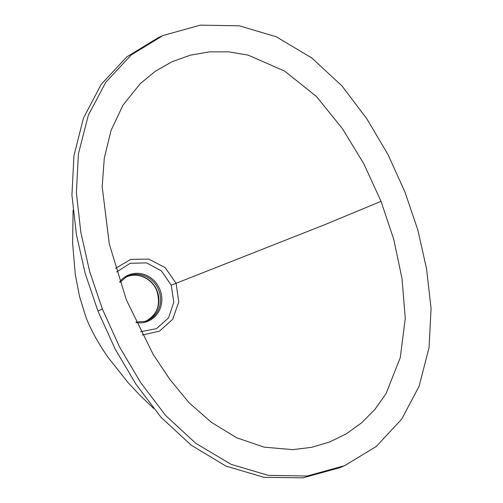 <?xml version="1.0" encoding="UTF-8"?>
<svg xmlns="http://www.w3.org/2000/svg" width="503" height="503" viewBox="0 0 503 503"><rect width="100%" height="100%" fill="white"/><g stroke="black" fill="none" stroke-linecap="round" stroke-linejoin="round"><path stroke-width="0.75" d="M381.029 201.338L363.782 163.682L342.329 128.517L316.393 96.457L284.616 71.08L248.199 55.141L228.79 51.853L209.38 51.872L190.228 55.198L172.108 61.693L155.264 71.288L140.331 83.573L123.034 105.121L111.05 130.447L104.31 158.005L102.178 186.732L109.321 244.068L126.379 299.933L153.138 354.326L169.825 379.381L189.009 402.677L211.392 422.344L236.699 437.792L264.232 447.173L292.715 449.638L311.42 447.368L329.522 442.049L346.347 433.793L361.657 422.784L374.98 409.316L386.008 393.698L400.281 357.62L405.273 318.412L402.004 278.524L393.78 239.485L381.029 201.338L324.894 224.634L176.088 283.296L178.772 301.982L172.724 319.198L159.539 331.125L142.28 335.017M102.392 309.075L119.469 346.8L140.601 382.5L165.468 415.321L195.724 443.281L231.185 464.395L268.313 475.366L307.195 476.02L344.668 465.659L376.301 446.45L401.752 419.043L419.118 386.235L429.053 347.529L431.071 308.521L426.575 268.916L417.848 230.06L405.016 192.196L387.926 154.434L366.762 118.677L341.908 85.837L311.722 57.92L276.285 36.782L239.252 25.804L200.389 25.15L163.079 35.487L131.277 54.921L105.781 82.253L88.358 115.137L78.411 153.843L76.381 192.863L80.857 232.411L89.572 271.23L102.392 309.075L97.928 311.03L85.126 273.236L76.387 234.36L71.929 195.101L73.941 155.804L83.454 118.092L101.216 84.334L126.85 56.845L158.615 37.448L161.677 36.103M140.576 331.703L156.42 328.698L168.486 317.984L173.786 302.221L171.259 285.201L161.381 270.891L146.562 262.887L130.258 263.276L116.564 271.972M115.483 268.363L130.83 259.347L148.806 259.089L165.185 267.659L176.088 283.296L171.259 285.201M343.235 466.268L340.191 467.601L302.875 477.85L263.899 477.328L225.841 466.03L191.134 445.142L161.042 417.327L136.043 384.317L115.055 348.849L97.928 311.03M145.053 321.448A24.119 22.428 -113.6 0 1 144.814 321.543L145.845 321.121C157.257 314.784 160.935 304.749 156.879 291.03C152.29 278.486 137.401 271.739 126.504 276.933L125.492 277.411A24.119 22.428 -113.6 0 1 157.131 290.91A24.119 22.428 -113.6 0 1 145.053 321.448M135.892 322.121L145.593 321.304A24.276 22.572 66.4 0 0 146.618 320.933A24.276 22.572 66.4 0 0 158.772 290.2A24.276 22.572 -113.6 0 0 128.825 275.763A24.276 22.572 -113.6 0 0 126.203 276.996L119.903 282.372M136.137 322.649A25.062 23.301 66.4 0 0 147.454 321.43A25.062 23.301 66.4 0 0 160.004 289.697A25.062 23.301 -113.6 0 0 129.082 274.795A25.062 23.301 -113.6 0 0 119.708 281.787M153.541 408.373L139.979 395.339L128.303 382.89L108.308 357.69C98.84 344.241 91.452 330.961 86.151 317.865L79.449 296.217L75.28 274.437L72.608 243.194L73.098 210.172"/></g></svg>
